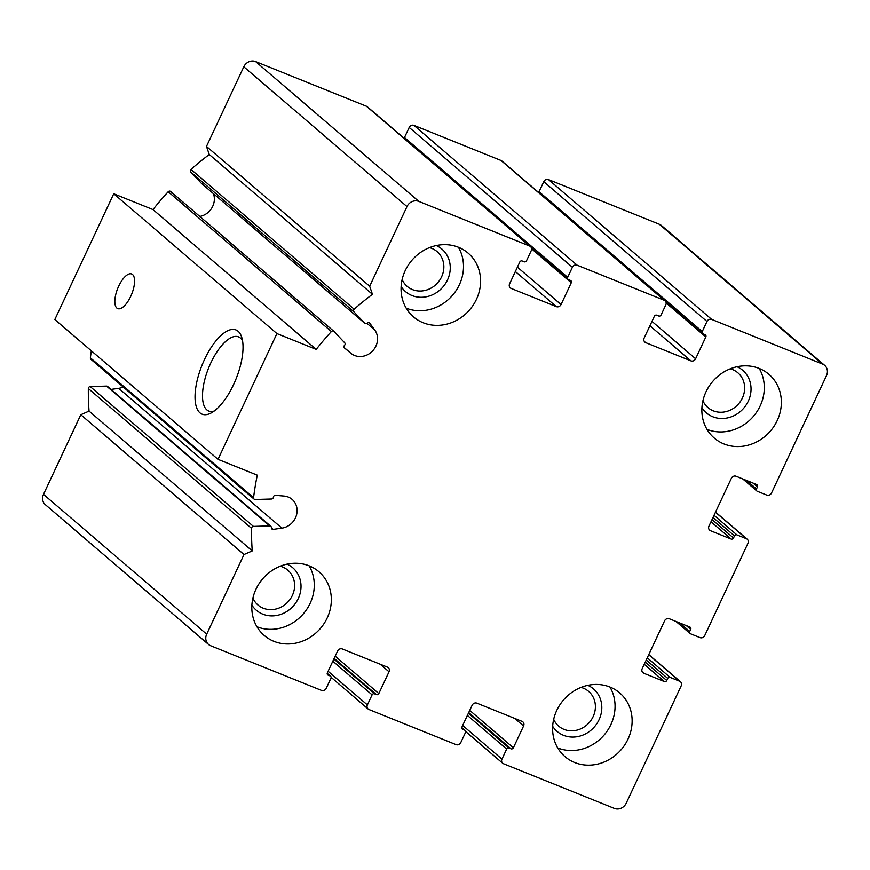 <?xml version="1.0" encoding="UTF-8"?>
<svg xmlns="http://www.w3.org/2000/svg" width="870" height="870" viewBox="0 0 870 870"><rect width="100%" height="100%" fill="white"/><g stroke="black" fill="none" stroke-linecap="round" stroke-linejoin="round"><path stroke-width="1.3" d="M553.679 719.327A22.935 20.793 130.6 0 0 558.757 726.2A22.935 20.793 130.6 0 0 589.468 722.307A22.935 20.793 130.6 0 0 588.598 691.367A22.935 20.793 130.6 0 0 583.335 688.17A22.935 20.793 130.6 0 0 581.029 687.409M702.916 400.733A22.935 20.793 130.6 0 0 707.995 407.617A22.935 20.793 130.6 0 0 738.706 403.724A22.935 20.793 130.6 0 0 737.836 372.773A22.935 20.793 130.6 0 0 732.573 369.587A22.935 20.793 130.6 0 0 730.267 368.815M402.136 279.542A22.935 20.793 130.6 0 0 407.214 286.415A22.935 20.793 130.6 0 0 437.914 282.522A22.935 20.793 130.6 0 0 437.055 251.582A22.935 20.793 130.6 0 0 431.792 248.385A22.935 20.793 130.6 0 0 429.475 247.624M252.898 598.125A22.935 20.793 130.6 0 0 257.966 605.009A22.935 20.793 130.6 0 0 288.677 601.116A22.935 20.793 130.6 0 0 287.818 570.165A22.935 20.793 130.6 0 0 282.554 566.979A22.935 20.793 130.6 0 0 280.238 566.207M538.878 192.683A1.87 1.696 -49.4 0 1 539.052 191.737L543.772 181.678A3.73 3.382 -49.4 0 1 548.502 179.601L659.319 224.253A9.331 8.461 -49.4 0 1 661.461 225.547L824.651 365.356A9.331 8.461 -49.4 0 1 826.5 375.633L771.516 493.007A3.73 3.382 -49.4 0 1 766.785 495.084L757.281 491.256A1.87 1.696 -49.4 0 1 756.487 488.94L757.465 486.852L753.072 483.089M344.498 347.989L344.455 347.956A1.87 1.696 -49.4 0 0 344.498 347.989L350.914 353.296A16.791 15.225 -49.4 0 0 372.11 351.458A16.791 15.225 -49.4 0 0 374.731 329.947L369.783 323.205A1.87 1.696 -49.4 0 0 367.162 323.14A1.87 1.696 -49.4 0 1 364.671 323.205L353.916 311.819A1.87 1.696 -49.4 0 1 354.166 309.209A279.89 253.67 -49.4 0 1 372.447 294.31L369.674 286.241L406.986 206.592A9.331 8.461 -49.4 0 1 418.829 201.405L529.645 246.047A3.73 3.382 -49.4 0 1 531.233 250.68L526.524 260.739A1.87 1.696 -49.4 0 1 524.153 261.783L522.174 260.978A1.87 1.696 -49.4 0 0 519.803 262.022L509.602 283.816A3.73 3.382 -49.4 0 0 511.19 288.448L556.311 306.631A3.73 3.382 -49.4 0 0 561.052 304.554L571.264 282.75A1.87 1.696 -49.4 0 0 570.459 280.434L568.48 279.64A1.87 1.696 -49.4 0 1 567.686 277.323L572.395 267.264A3.73 3.382 -49.4 0 1 577.136 265.187L664.201 300.27A3.73 3.382 -49.4 0 1 665.8 304.902L661.091 314.962A1.87 1.696 -49.4 0 1 658.721 315.995L656.741 315.201A1.87 1.696 -49.4 0 0 654.37 316.245L644.159 338.038A3.73 3.382 -49.4 0 0 645.757 342.671L690.867 360.843A3.73 3.382 -49.4 0 0 695.608 358.766L705.82 336.973A1.87 1.696 -49.4 0 0 705.026 334.656L703.047 333.862A1.87 1.696 -49.4 0 1 702.242 331.546L706.962 321.487A3.73 3.382 -49.4 0 1 711.693 319.41L822.509 364.062A9.331 8.461 -49.4 0 1 824.651 365.356M208.539 644.452L45.349 504.643A9.331 8.461 -49.4 0 1 43.5 494.367L80.812 414.718L244.002 554.527L206.69 634.176A9.331 8.461 -49.4 0 0 208.539 644.452A9.331 8.461 -49.4 0 0 210.681 645.747L321.498 690.399A3.73 3.382 -49.4 0 0 326.228 688.322L330.948 678.263A1.87 1.696 -49.4 0 0 330.143 675.946L328.164 675.153A1.87 1.696 -49.4 0 1 327.37 672.836L337.582 651.032A3.73 3.382 -49.4 0 1 342.312 648.955L387.433 667.138A3.73 3.382 -49.4 0 1 389.031 671.77L378.82 693.564A1.87 1.696 -49.4 0 1 376.449 694.608L374.47 693.803A1.87 1.696 -49.4 0 0 372.099 694.847L367.39 704.907A3.73 3.382 -49.4 0 0 368.989 709.539L456.054 744.622A3.73 3.382 -49.4 0 0 460.796 742.545L465.504 732.486A1.87 1.696 -49.4 0 0 464.71 730.169L462.731 729.364A1.87 1.696 -49.4 0 1 461.926 727.059L472.138 705.255A3.73 3.382 -49.4 0 1 476.88 703.178L522 721.361A3.73 3.382 -49.4 0 1 523.588 725.982L513.376 747.787A1.87 1.696 -49.4 0 1 511.016 748.82L509.037 748.026A1.87 1.696 -49.4 0 0 506.666 749.07L501.957 759.129A3.73 3.382 -49.4 0 0 503.545 763.751L614.361 808.404A9.331 8.461 -49.4 0 0 626.204 803.217L681.188 685.843A3.73 3.382 -49.4 0 0 679.59 681.21L670.096 677.382A1.87 1.696 -49.4 0 0 667.725 678.415L666.746 680.514A1.87 1.696 -49.4 0 1 664.375 681.558L643.8 673.26A3.73 3.382 -49.4 0 1 642.201 668.639L664.582 620.843A3.73 3.382 -49.4 0 1 669.324 618.766L689.899 627.063A1.87 1.696 -49.4 0 1 690.704 629.369L689.714 631.468A1.87 1.696 -49.4 0 0 690.519 633.784L700.013 637.612A3.73 3.382 -49.4 0 0 704.754 635.535L747.95 543.315A3.73 3.382 -49.4 0 0 746.362 538.682L736.857 534.854A1.87 1.696 -49.4 0 0 734.487 535.898L733.508 537.986A1.87 1.696 -49.4 0 1 731.137 539.03L710.562 530.733A3.73 3.382 -49.4 0 1 708.963 526.111L731.355 478.315A3.73 3.382 -49.4 0 1 736.085 476.238L756.672 484.536A1.87 1.696 -49.4 0 1 757.465 486.852M80.812 414.718L89.055 411.097A279.89 253.67 -49.4 0 1 88.338 388.531A1.87 1.696 -49.4 0 1 90.219 386.584L106.531 386.095A1.87 1.696 -49.4 0 1 107.619 386.476L270.809 526.285A1.87 1.696 -49.4 0 1 271.364 527.644A1.87 1.696 -49.4 0 0 273.202 529.373L281.902 528.133L118.711 388.324L111.055 389.412M244.002 554.527L252.246 550.906L89.055 411.097M252.246 550.906A279.89 253.67 -49.4 0 1 251.528 528.34A1.87 1.696 -49.4 0 1 253.409 526.394L269.722 525.904A1.87 1.696 -49.4 0 1 270.809 526.285M218.011 459.349L276.921 333.58L113.742 193.782L54.832 319.54L218.011 459.349L257.281 475.161A279.89 253.67 -49.4 0 0 253.572 497.651A1.87 1.696 -49.4 0 0 255.204 499.489L271.516 499.01A1.87 1.696 -49.4 0 0 273.397 497.161A1.87 1.696 -49.4 0 1 275.475 495.324L284.044 496.052A16.791 15.225 -49.4 0 1 292.124 499.391A16.791 15.225 -49.4 0 1 296.104 516.291A16.791 15.225 -49.4 0 1 281.902 528.133M123.246 386.998A16.791 15.225 -49.4 0 1 118.711 388.324M254.116 499.119L90.926 359.31A1.87 1.696 -49.4 0 1 90.382 357.842A279.89 253.67 -49.4 0 1 91.339 350.817M233.584 384.573A45.381 18.335 111.9 0 1 211.323 412.88A45.381 18.335 111.9 0 1 202.014 365.237A45.381 18.335 111.9 0 1 241.751 337.364A45.381 18.335 111.9 0 1 233.584 384.573M130.696 296.42A18.662 7.536 111.9 0 1 117.733 308.6A18.662 7.536 111.9 0 1 117.711 288.47A18.662 7.536 111.9 0 1 131.674 273.985A18.662 7.536 111.9 0 1 130.696 296.42M113.742 193.782L153 209.594A279.89 253.67 -49.4 0 1 168.193 191.748A1.87 1.696 -49.4 0 1 170.759 191.596L333.699 331.187M276.921 333.58L316.191 349.403L153 209.594M316.191 349.403A279.89 253.67 -49.4 0 1 331.383 331.546A1.87 1.696 -49.4 0 1 333.949 331.394L344.694 342.78A1.87 1.696 -49.4 0 1 344.531 345.325A1.87 1.696 -49.4 0 0 344.476 347.967M213.422 193.651A16.791 15.225 -49.4 0 1 199.795 216.456M201.72 183.613A1.87 1.696 -49.4 0 1 201.481 183.407L190.737 172.021A1.87 1.696 -49.4 0 1 190.976 169.411A279.89 253.67 -49.4 0 1 209.268 154.501L206.484 146.432L243.796 66.783A9.331 8.461 -49.4 0 1 255.639 61.596L366.455 106.249A3.73 3.382 -49.4 0 1 367.314 106.76L530.504 246.569M372.447 294.31L209.268 154.501M369.674 286.241L206.484 146.432M404.311 138.471A1.87 1.696 -49.4 0 1 404.496 137.514L409.204 127.455A3.73 3.382 -49.4 0 1 413.946 125.378L501.011 160.461A3.73 3.382 -49.4 0 1 501.87 160.983L665.061 300.792M423.146 322.737A41.988 38.052 -49.4 0 1 413.511 316.897A41.988 38.052 -49.4 0 1 408.204 265.241A41.988 38.052 -49.4 0 1 458.49 247.287A41.988 38.052 -49.4 0 1 468.136 253.126A41.988 38.052 -49.4 0 1 473.432 304.783A41.988 38.052 -49.4 0 1 423.146 322.737M723.938 443.939A41.988 38.052 -49.4 0 1 714.292 438.088A41.988 38.052 -49.4 0 1 708.996 386.432A41.988 38.052 -49.4 0 1 759.282 368.478A41.988 38.052 -49.4 0 1 768.917 374.328A41.988 38.052 -49.4 0 1 774.224 425.974A41.988 38.052 -49.4 0 1 723.938 443.939M574.7 762.522A41.988 38.052 -49.4 0 1 565.054 756.682A41.988 38.052 -49.4 0 1 559.747 705.026A41.988 38.052 -49.4 0 1 610.044 687.072A41.988 38.052 -49.4 0 1 619.679 692.911A41.988 38.052 -49.4 0 1 624.986 744.568A41.988 38.052 -49.4 0 1 574.7 762.522M273.909 641.331A41.988 38.052 -49.4 0 1 264.262 635.481A41.988 38.052 -49.4 0 1 258.966 583.824A41.988 38.052 -49.4 0 1 309.252 565.87A41.988 38.052 -49.4 0 1 318.898 571.721A41.988 38.052 -49.4 0 1 324.195 623.377A41.988 38.052 -49.4 0 1 273.909 641.331M214.237 411.01A39.955 16.149 111.9 0 1 208.691 411.01A39.955 16.149 111.9 0 1 208.648 367.912A39.955 16.149 111.9 0 1 238.554 336.886A39.955 16.149 111.9 0 1 242.545 340.735M256.954 626.748A41.988 38.052 130.6 0 0 303.412 613.731A41.988 38.052 130.6 0 0 309.144 565.826M251.887 605.161A27.992 25.371 130.6 0 0 293.777 605.487A27.992 25.371 130.6 0 0 287.035 564.141M406.192 308.165A41.988 38.052 130.6 0 0 452.65 295.147A41.988 38.052 130.6 0 0 458.381 247.243M401.124 286.567A27.992 25.371 130.6 0 0 443.015 286.893A27.992 25.371 130.6 0 0 436.272 245.547M706.973 429.356A41.988 38.052 130.6 0 0 753.431 416.338A41.988 38.052 130.6 0 0 759.173 368.434M701.916 407.769A27.992 25.371 130.6 0 0 743.807 408.084A27.992 25.371 130.6 0 0 737.053 366.748M557.735 747.95A41.988 38.052 130.6 0 0 604.193 734.932A41.988 38.052 130.6 0 0 609.935 687.028M552.678 726.352A27.992 25.371 130.6 0 0 594.569 726.678A27.992 25.371 130.6 0 0 587.815 685.332M711.693 319.41L548.502 179.601M822.509 364.062L659.319 224.253M756.487 488.94L746.601 480.479M710.562 530.733L709.061 529.449M731.137 539.03L710.997 521.772M733.508 537.986L712.019 519.586M734.487 535.898L713.008 517.487M736.857 534.854L714.031 515.29M746.362 538.682L715.466 512.223M689.714 631.468L679.84 623.007M690.704 629.369L686.31 625.606M643.8 673.26L642.299 671.977M664.375 681.558L644.235 664.299M666.746 680.514L645.257 662.103M667.725 678.415L646.236 660.015M670.096 677.382L647.269 657.818M679.59 681.21L648.705 654.751M501.957 759.129L462.677 725.471M506.666 749.07L467.386 715.412M509.037 748.026L468.408 713.226M511.016 748.82L468.712 712.584M513.376 747.787L469.735 710.398M523.588 725.982L514.812 718.457M462.731 729.364L461.981 728.723M464.71 730.169L461.763 727.646M367.39 704.907L328.11 671.259M372.099 694.847L332.818 661.189M374.47 693.803L333.852 659.003M376.449 694.608L334.145 658.362M378.82 693.564L335.178 656.176M389.031 671.77L380.244 664.245M328.164 675.153L327.414 674.511M330.143 675.946L327.196 673.423M206.69 634.176L43.5 494.367M251.528 528.34L88.338 388.531M253.409 526.394L90.219 386.584M269.722 525.904L106.531 386.095M273.202 529.373L271.353 527.796M253.572 497.651L90.382 357.842M331.383 331.546L168.193 191.748M350.914 353.296L344.074 347.435M374.731 329.947L366.966 323.303M364.671 323.205L201.481 183.407M353.916 311.819L190.737 172.021M354.166 309.209L190.976 169.411M406.986 206.592L243.796 66.783M418.829 201.405L255.639 61.596M529.645 246.047L366.455 106.249M511.19 288.448L509.689 287.165M556.311 306.631L515.355 271.538M561.052 304.554L517.4 267.155M571.264 282.75L531.592 248.776M567.686 277.323L404.496 137.514M572.395 267.264L409.204 127.455M577.136 265.187L413.946 125.378M664.201 300.27L501.011 160.461M645.757 342.671L644.257 341.377M690.867 360.843L649.912 325.761M695.608 358.766L651.967 321.378M705.82 336.973L666.159 302.988M702.242 331.546L539.052 191.737M706.962 321.487L543.772 181.678M756.856 490.995L742.773 478.935M747.21 539.204L715.542 512.071M690.084 633.523L676.001 621.463M680.449 681.732L648.781 654.588M502.686 763.24L465.689 731.529M465.135 730.43L461.774 727.548M368.13 709.017L331.122 677.317M330.578 676.207L327.218 673.326M333.83 331.285L170.64 191.476M364.791 323.325L201.601 183.516M568.056 279.379L531.45 248.026M702.612 333.601L666.007 302.238"/></g></svg>
